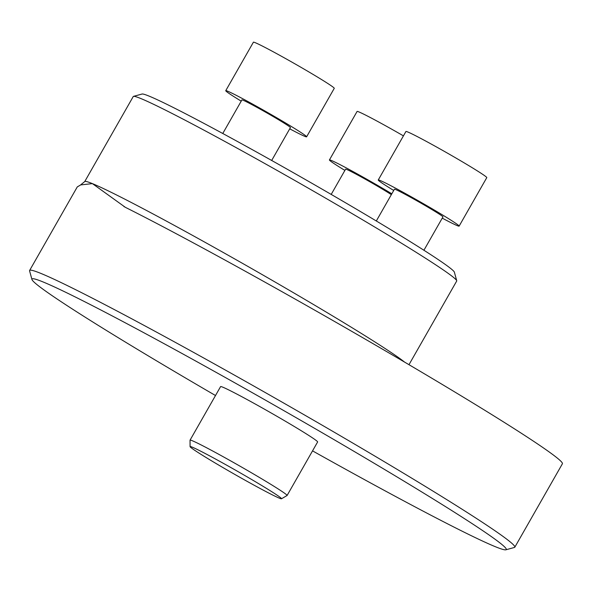<?xml version="1.0" encoding="UTF-8"?>
<svg xmlns="http://www.w3.org/2000/svg" width="592" height="592" viewBox="0 0 592 592"><rect width="100%" height="100%" fill="white"/><g stroke="black" fill="none" stroke-linecap="round" stroke-linejoin="round"><path stroke-width="0.89" d="M312.546 450.875A273.001 10.478 -150.3 0 0 495.001 546.564A273.001 10.478 -150.3 0 0 505.871 549.798L514.426 547.459A279.283 10.723 -150.3 0 0 514.811 547.208A279.283 10.723 -150.3 0 0 346.209 439.205A279.283 10.723 -150.3 0 0 29.622 270.463A279.283 10.723 -150.3 0 0 29.6 270.921L31.946 279.476A273.001 10.478 -150.3 0 0 215.503 395.523M404.551 362.082A186.191 7.148 -150.3 0 0 254.234 270.041A186.191 7.148 -150.3 0 0 92.396 183.616L125.356 207.326A279.283 10.723 29.7 0 1 398.793 358.7A279.283 10.723 29.7 0 1 562.4 463.773L514.811 547.208M80.69 184.845L84.73 181.581A186.191 7.148 -150.3 0 1 92.396 183.616L80.69 184.911L77.278 186.917M287.09 495.497L317.623 441.958A55.855 2.146 -150.3 0 0 283.908 420.357A55.855 2.146 -150.3 0 0 220.587 386.613L190.054 440.145A55.855 2.146 29.7 0 1 253.369 473.896A55.855 2.146 29.7 0 1 287.09 495.497A55.855 2.146 29.7 0 1 287.053 495.526L281.489 498.775A52.629 2.02 -150.3 0 0 249.75 478.388A52.629 2.02 -150.3 0 0 190.076 446.634A52.629 2.02 -150.3 0 0 234.809 474.421A52.629 2.02 -150.3 0 0 281.489 498.775M505.871 549.798A273.001 10.478 -150.3 0 0 341.436 443.97A273.001 10.478 -150.3 0 0 31.946 279.476M408.983 364.694L456.698 281.03A186.191 7.148 -150.3 0 0 456.721 280.726A186.191 7.148 -150.3 0 0 318.614 194.102A186.191 7.148 -150.3 0 0 140.911 98.568A186.191 7.148 -150.3 0 0 133.496 96.363A186.191 7.148 -150.3 0 0 133.244 96.533L84.73 181.581M133.496 96.363L142.058 94.032A179.901 6.904 29.7 0 1 149.221 96.163A179.901 6.904 29.7 0 1 320.923 188.471A179.901 6.904 29.7 0 1 454.367 272.165L456.721 280.726M393.724 190.461A46.546 1.783 29.7 0 1 378.258 179.99L405.912 131.513A46.546 1.783 29.7 0 1 447.234 153.017A46.546 1.783 29.7 0 1 486.779 177.637L459.126 226.114A46.546 1.783 29.7 0 1 457.209 225.611A46.546 1.783 29.7 0 1 442.239 218.137M376.312 220.979L394.435 189.218A27.928 1.073 29.7 0 1 395.582 189.521A27.928 1.073 29.7 0 1 422.695 204.122A27.928 1.073 29.7 0 1 442.949 216.894L423.924 250.253M378.258 179.99A46.546 1.783 29.7 0 1 419.58 201.502A46.546 1.783 29.7 0 1 459.126 226.114M344.892 170.415A46.546 1.783 29.7 0 1 329.426 159.951L357.08 111.466A46.546 1.783 29.7 0 1 403.433 135.864M331.202 194.413L345.602 169.171A27.928 1.073 29.7 0 1 346.749 169.482A27.928 1.073 29.7 0 1 367.743 180.575A27.928 1.073 29.7 0 1 391.327 194.657M329.426 159.951A46.546 1.783 29.7 0 1 350.923 170.415A46.546 1.783 29.7 0 1 391.823 193.791M241.21 101.151A46.546 1.783 29.7 0 1 225.744 90.687L253.398 42.202A46.546 1.783 29.7 0 1 306.16 70.33A46.546 1.783 29.7 0 1 334.265 88.326L306.612 136.811A46.546 1.783 29.7 0 1 289.725 128.827M222.77 133.489L241.921 99.915A27.928 1.073 29.7 0 1 243.068 100.218A27.928 1.073 29.7 0 1 273.578 116.787A27.928 1.073 29.7 0 1 290.435 127.583L271.684 160.462M225.744 90.687A46.546 1.783 29.7 0 1 278.506 118.814A46.546 1.783 29.7 0 1 306.612 136.811M190.076 446.634L190.039 440.196A55.855 2.146 29.7 0 1 190.054 440.145M77.308 186.857L29.622 270.463M123.98 206.623L124.387 206.83"/></g></svg>
